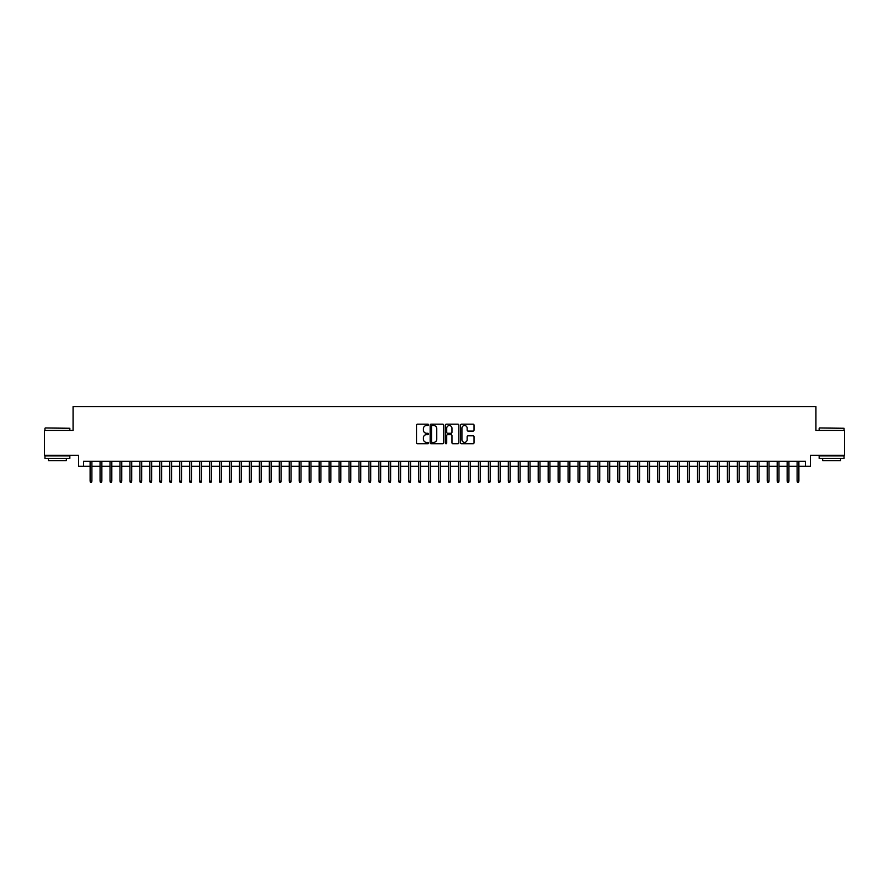 <?xml version="1.0" encoding="UTF-8"?>
<svg xmlns="http://www.w3.org/2000/svg" width="889" height="889" viewBox="0 0 889 889"><rect width="100%" height="100%" fill="white"/><g stroke="black" fill="none" stroke-linecap="round" stroke-linejoin="round"><path stroke-width="1.33" d="M428.565 424.853A0.689 0.689 0 0 0 427.887 424.175L417.497 424.175A0.978 0.978 0 0 0 416.519 425.153L416.519 442.744A0.978 0.978 0 0 0 417.497 443.722L427.887 443.722A0.689 0.689 0 0 0 428.565 443.033A0.689 0.689 0 0 0 427.887 442.355L426.542 442.355A3.123 3.123 0 0 1 423.408 439.222L423.408 437.755A3.123 3.123 0 0 1 426.542 434.632L427.887 434.632A0.689 0.689 0 0 0 428.565 433.943A0.689 0.689 0 0 0 427.887 433.265L426.542 433.265A3.123 3.123 0 0 1 423.408 430.132L423.408 428.665A3.123 3.123 0 0 1 426.542 425.542L427.887 425.542A0.689 0.689 0 0 0 428.565 424.853M473.07 431.065A0.978 0.978 0 0 0 474.037 430.087L474.037 425.153A0.978 0.978 0 0 0 473.07 424.175L461.535 424.175A0.978 0.978 0 0 0 460.558 425.153L460.558 442.744A0.978 0.978 0 0 0 461.535 443.722L473.07 443.722A0.978 0.978 0 0 0 474.037 442.744L474.037 436.777A0.978 0.978 0 0 0 473.07 435.799L468.125 435.799A0.978 0.978 0 0 0 467.147 436.777L467.147 439.733A2.611 2.611 0 0 1 464.536 442.355A2.611 2.611 0 0 1 461.924 439.733L461.924 428.154A2.611 2.611 0 0 1 464.536 425.542A2.611 2.611 0 0 1 467.147 428.154L467.147 430.087A0.978 0.978 0 0 0 468.125 431.065L473.07 431.065M83.533 466.303L83.533 461.324L805.467 461.324L805.467 466.303L810.446 466.303L810.446 455.357L844.55 455.357L844.55 430.465L815.924 430.465L815.924 406.562L73.076 406.562L73.076 430.465L44.45 430.465L44.45 455.357L78.554 455.357L78.554 466.303L90.111 466.303M443.644 425.153A0.978 0.978 0 0 0 442.666 424.175L431.132 424.175A0.978 0.978 0 0 0 430.154 425.153L430.154 442.744A0.978 0.978 0 0 0 431.132 443.722L442.666 443.722A0.978 0.978 0 0 0 443.644 442.744L443.644 425.153M446.334 424.175L457.868 424.175A0.978 0.978 0 0 1 458.846 425.153L458.846 442.744A0.978 0.978 0 0 1 457.868 443.722L452.934 443.722A0.978 0.978 0 0 1 451.956 442.744L451.956 435.61A0.978 0.978 0 0 0 450.979 434.632L447.7 434.632A0.978 0.978 0 0 0 446.723 435.61L446.723 443.033A0.689 0.689 0 0 1 446.045 443.722A0.689 0.689 0 0 1 445.356 443.033L445.356 425.153A0.978 0.978 0 0 1 446.334 424.175M91.9 466.303L100.068 466.303M101.857 466.303L110.025 466.303M111.814 466.303L119.982 466.303M121.771 466.303L129.938 466.303M131.728 466.303L139.895 466.303M141.684 466.303L149.852 466.303M151.641 466.303L159.809 466.303M161.598 466.303L169.766 466.303M171.555 466.303L179.722 466.303M181.523 466.303L189.679 466.303M191.479 466.303L199.636 466.303M201.436 466.303L209.593 466.303M211.393 466.303L219.561 466.303M221.35 466.303L229.518 466.303M231.307 466.303L239.474 466.303M241.263 466.303L249.431 466.303M251.22 466.303L259.388 466.303M261.177 466.303L269.345 466.303M271.134 466.303L279.302 466.303M281.091 466.303L289.258 466.303M291.047 466.303L299.215 466.303M301.004 466.303L309.172 466.303M310.972 466.303L319.129 466.303M320.929 466.303L329.086 466.303M330.886 466.303L339.053 466.303M340.843 466.303L349.01 466.303M350.799 466.303L358.967 466.303M360.756 466.303L368.924 466.303M370.713 466.303L378.881 466.303M380.67 466.303L388.837 466.303M390.627 466.303L398.794 466.303M400.583 466.303L408.751 466.303M410.54 466.303L418.708 466.303M420.497 466.303L428.665 466.303M430.465 466.303L438.621 466.303M440.422 466.303L448.578 466.303M450.379 466.303L458.535 466.303M460.335 466.303L468.503 466.303M470.292 466.303L478.46 466.303M480.249 466.303L488.417 466.303M490.206 466.303L498.373 466.303M500.163 466.303L508.33 466.303M510.119 466.303L518.287 466.303M520.076 466.303L528.244 466.303M530.033 466.303L538.201 466.303M539.99 466.303L548.157 466.303M549.947 466.303L558.114 466.303M559.914 466.303L568.071 466.303M569.871 466.303L578.028 466.303M579.828 466.303L587.996 466.303M589.785 466.303L597.953 466.303M599.742 466.303L607.909 466.303M609.698 466.303L617.866 466.303M619.655 466.303L627.823 466.303M629.612 466.303L637.78 466.303M639.569 466.303L647.737 466.303M649.526 466.303L657.693 466.303M659.482 466.303L667.65 466.303M669.439 466.303L677.607 466.303M679.407 466.303L687.564 466.303M689.364 466.303L697.521 466.303M699.321 466.303L707.477 466.303M709.278 466.303L717.445 466.303M719.234 466.303L727.402 466.303M729.191 466.303L737.359 466.303M739.148 466.303L747.316 466.303M749.105 466.303L757.272 466.303M759.062 466.303L767.229 466.303M769.018 466.303L777.186 466.303M778.975 466.303L787.143 466.303M788.932 466.303L797.1 466.303M798.889 466.303L805.467 466.303M432.21 425.542A0.689 0.689 0 0 0 431.521 426.22L431.521 441.666A0.689 0.689 0 0 0 432.21 442.355L433.621 442.355A3.123 3.123 0 0 0 436.755 439.222L436.755 428.665A3.123 3.123 0 0 0 433.621 425.542L432.21 425.542M451.956 428.198A2.611 2.611 0 0 0 449.334 425.587A2.611 2.611 0 0 0 446.723 428.198L446.723 432.287A0.978 0.978 0 0 0 447.7 433.265L450.979 433.265A0.978 0.978 0 0 0 451.956 432.287L451.956 428.198M90.111 481.149L90.5 482.438L91.5 482.438L91.9 481.149L90.111 481.149L90.111 461.324M91.9 481.149L91.9 461.324M45.25 427.976L69.842 428.265L45.25 427.976M57.396 458.346L44.95 458.346L44.95 455.857L69.842 455.857L69.842 458.346L57.396 458.346M66.353 458.346L66.353 460.635L48.428 460.635L48.428 458.346M819.458 427.976L844.05 428.265L819.458 427.976M831.604 458.346L819.158 458.346L819.158 455.857L844.05 455.857L844.05 458.346L831.604 458.346M840.572 458.346L840.572 460.635L822.647 460.635L822.647 458.346M100.068 481.149L100.457 482.438L101.457 482.438L101.857 481.149L100.068 481.149L100.068 461.324M101.857 481.149L101.857 461.324M110.025 481.149L110.425 482.438L111.414 482.438L111.814 481.149L110.025 481.149L110.025 461.324M111.814 481.149L111.814 461.324M119.982 481.149L120.382 482.438L121.371 482.438L121.771 481.149L119.982 481.149L119.982 461.324M121.771 481.149L121.771 461.324M129.938 481.149L130.339 482.438L131.328 482.438L131.728 481.149L129.938 481.149L129.938 461.324M131.728 481.149L131.728 461.324M139.895 481.149L140.295 482.438L141.284 482.438L141.684 481.149L139.895 481.149L139.895 461.324M141.684 481.149L141.684 461.324M149.852 481.149L150.252 482.438L151.241 482.438L151.641 481.149L149.852 481.149L149.852 461.324M151.641 481.149L151.641 461.324M159.809 481.149L160.209 482.438L161.209 482.438L161.598 481.149L159.809 481.149L159.809 461.324M161.598 481.149L161.598 461.324M169.766 481.149L170.166 482.438L171.166 482.438L171.555 481.149L169.766 481.149L169.766 461.324M171.555 481.149L171.555 461.324M179.722 481.149L180.123 482.438L181.123 482.438L181.523 481.149L179.722 481.149L179.722 461.324M181.523 481.149L181.523 461.324M189.679 481.149L190.079 482.438L191.079 482.438L191.479 481.149L189.679 481.149L189.679 461.324M191.479 481.149L191.479 461.324M199.636 481.149L200.036 482.438L201.036 482.438L201.436 481.149L199.636 481.149L199.636 461.324M201.436 481.149L201.436 461.324M209.593 481.149L209.993 482.438L210.993 482.438L211.393 481.149L209.593 481.149L209.593 461.324M211.393 481.149L211.393 461.324M219.561 481.149L219.95 482.438L220.95 482.438L221.35 481.149L219.561 481.149L219.561 461.324M221.35 481.149L221.35 461.324M229.518 481.149L229.907 482.438L230.907 482.438L231.307 481.149L229.518 481.149L229.518 461.324M231.307 481.149L231.307 461.324M239.474 481.149L239.874 482.438L240.863 482.438L241.263 481.149L239.474 481.149L239.474 461.324M241.263 481.149L241.263 461.324M249.431 481.149L249.831 482.438L250.82 482.438L251.22 481.149L249.431 481.149L249.431 461.324M251.22 481.149L251.22 461.324M259.388 481.149L259.788 482.438L260.777 482.438L261.177 481.149L259.388 481.149L259.388 461.324M261.177 481.149L261.177 461.324M269.345 481.149L269.745 482.438L270.734 482.438L271.134 481.149L269.345 481.149L269.345 461.324M271.134 481.149L271.134 461.324M279.302 481.149L279.702 482.438L280.691 482.438L281.091 481.149L279.302 481.149L279.302 461.324M281.091 481.149L281.091 461.324M289.258 481.149L289.658 482.438L290.659 482.438L291.047 481.149L289.258 481.149L289.258 461.324M291.047 481.149L291.047 461.324M299.215 481.149L299.615 482.438L300.615 482.438L301.004 481.149L299.215 481.149L299.215 461.324M301.004 481.149L301.004 461.324M309.172 481.149L309.572 482.438L310.572 482.438L310.972 481.149L309.172 481.149L309.172 461.324M310.972 481.149L310.972 461.324M319.129 481.149L319.529 482.438L320.529 482.438L320.929 481.149L319.129 481.149L319.129 461.324M320.929 481.149L320.929 461.324M329.086 481.149L329.486 482.438L330.486 482.438L330.886 481.149L329.086 481.149L329.086 461.324M330.886 481.149L330.886 461.324M339.053 481.149L339.442 482.438L340.443 482.438L340.843 481.149L339.053 481.149L339.053 461.324M340.843 481.149L340.843 461.324M349.01 481.149L349.399 482.438L350.399 482.438L350.799 481.149L349.01 481.149L349.01 461.324M350.799 481.149L350.799 461.324M358.967 481.149L359.367 482.438L360.356 482.438L360.756 481.149L358.967 481.149L358.967 461.324M360.756 481.149L360.756 461.324M368.924 481.149L369.324 482.438L370.313 482.438L370.713 481.149L368.924 481.149L368.924 461.324M370.713 481.149L370.713 461.324M378.881 481.149L379.281 482.438L380.27 482.438L380.67 481.149L378.881 481.149L378.881 461.324M380.67 481.149L380.67 461.324M388.837 481.149L389.238 482.438L390.227 482.438L390.627 481.149L388.837 481.149L388.837 461.324M390.627 481.149L390.627 461.324M398.794 481.149L399.194 482.438L400.183 482.438L400.583 481.149L398.794 481.149L398.794 461.324M400.583 481.149L400.583 461.324M408.751 481.149L409.151 482.438L410.151 482.438L410.54 481.149L408.751 481.149L408.751 461.324M410.54 481.149L410.54 461.324M418.708 481.149L419.108 482.438L420.108 482.438L420.497 481.149L418.708 481.149L418.708 461.324M420.497 481.149L420.497 461.324M428.665 481.149L429.065 482.438L430.065 482.438L430.465 481.149L428.665 481.149L428.665 461.324M430.465 481.149L430.465 461.324M438.621 481.149L439.022 482.438L440.022 482.438L440.422 481.149L438.621 481.149L438.621 461.324M440.422 481.149L440.422 461.324M448.578 481.149L448.978 482.438L449.978 482.438L450.379 481.149L448.578 481.149L448.578 461.324M450.379 481.149L450.379 461.324M458.535 481.149L458.935 482.438L459.935 482.438L460.335 481.149L458.535 481.149L458.535 461.324M460.335 481.149L460.335 461.324M468.503 481.149L468.892 482.438L469.892 482.438L470.292 481.149L468.503 481.149L468.503 461.324M470.292 481.149L470.292 461.324M478.46 481.149L478.849 482.438L479.849 482.438L480.249 481.149L478.46 481.149L478.46 461.324M480.249 481.149L480.249 461.324M488.417 481.149L488.817 482.438L489.806 482.438L490.206 481.149L488.417 481.149L488.417 461.324M490.206 481.149L490.206 461.324M498.373 481.149L498.773 482.438L499.762 482.438L500.163 481.149L498.373 481.149L498.373 461.324M500.163 481.149L500.163 461.324M508.33 481.149L508.73 482.438L509.719 482.438L510.119 481.149L508.33 481.149L508.33 461.324M510.119 481.149L510.119 461.324M518.287 481.149L518.687 482.438L519.676 482.438L520.076 481.149L518.287 481.149L518.287 461.324M520.076 481.149L520.076 461.324M528.244 481.149L528.644 482.438L529.633 482.438L530.033 481.149L528.244 481.149L528.244 461.324M530.033 481.149L530.033 461.324M538.201 481.149L538.601 482.438L539.601 482.438L539.99 481.149L538.201 481.149L538.201 461.324M539.99 481.149L539.99 461.324M548.157 481.149L548.557 482.438L549.558 482.438L549.947 481.149L548.157 481.149L548.157 461.324M549.947 481.149L549.947 461.324M558.114 481.149L558.514 482.438L559.514 482.438L559.914 481.149L558.114 481.149L558.114 461.324M559.914 481.149L559.914 461.324M568.071 481.149L568.471 482.438L569.471 482.438L569.871 481.149L568.071 481.149L568.071 461.324M569.871 481.149L569.871 461.324M578.028 481.149L578.428 482.438L579.428 482.438L579.828 481.149L578.028 481.149L578.028 461.324M579.828 481.149L579.828 461.324M587.996 481.149L588.385 482.438L589.385 482.438L589.785 481.149L587.996 481.149L587.996 461.324M589.785 481.149L589.785 461.324M597.953 481.149L598.341 482.438L599.342 482.438L599.742 481.149L597.953 481.149L597.953 461.324M599.742 481.149L599.742 461.324M607.909 481.149L608.309 482.438L609.298 482.438L609.698 481.149L607.909 481.149L607.909 461.324M609.698 481.149L609.698 461.324M617.866 481.149L618.266 482.438L619.255 482.438L619.655 481.149L617.866 481.149L617.866 461.324M619.655 481.149L619.655 461.324M627.823 481.149L628.223 482.438L629.212 482.438L629.612 481.149L627.823 481.149L627.823 461.324M629.612 481.149L629.612 461.324M637.78 481.149L638.18 482.438L639.169 482.438L639.569 481.149L637.78 481.149L637.78 461.324M639.569 481.149L639.569 461.324M647.737 481.149L648.137 482.438L649.126 482.438L649.526 481.149L647.737 481.149L647.737 461.324M649.526 481.149L649.526 461.324M657.693 481.149L658.093 482.438L659.093 482.438L659.482 481.149L657.693 481.149L657.693 461.324M659.482 481.149L659.482 461.324M667.65 481.149L668.05 482.438L669.05 482.438L669.439 481.149L667.65 481.149L667.65 461.324M669.439 481.149L669.439 461.324M677.607 481.149L678.007 482.438L679.007 482.438L679.407 481.149L677.607 481.149L677.607 461.324M679.407 481.149L679.407 461.324M687.564 481.149L687.964 482.438L688.964 482.438L689.364 481.149L687.564 481.149L687.564 461.324M689.364 481.149L689.364 461.324M697.521 481.149L697.921 482.438L698.921 482.438L699.321 481.149L697.521 481.149L697.521 461.324M699.321 481.149L699.321 461.324M707.477 481.149L707.877 482.438L708.877 482.438L709.278 481.149L707.477 481.149L707.477 461.324M709.278 481.149L709.278 461.324M717.445 481.149L717.834 482.438L718.834 482.438L719.234 481.149L717.445 481.149L717.445 461.324M719.234 481.149L719.234 461.324M727.402 481.149L727.791 482.438L728.791 482.438L729.191 481.149L727.402 481.149L727.402 461.324M729.191 481.149L729.191 461.324M737.359 481.149L737.759 482.438L738.748 482.438L739.148 481.149L737.359 481.149L737.359 461.324M739.148 481.149L739.148 461.324M747.316 481.149L747.716 482.438L748.705 482.438L749.105 481.149L747.316 481.149L747.316 461.324M749.105 481.149L749.105 461.324M757.272 481.149L757.672 482.438L758.661 482.438L759.062 481.149L757.272 481.149L757.272 461.324M759.062 481.149L759.062 461.324M767.229 481.149L767.629 482.438L768.618 482.438L769.018 481.149L767.229 481.149L767.229 461.324M769.018 481.149L769.018 461.324M777.186 481.149L777.586 482.438L778.575 482.438L778.975 481.149L777.186 481.149L777.186 461.324M778.975 481.149L778.975 461.324M787.143 481.149L787.543 482.438L788.543 482.438L788.932 481.149L787.143 481.149L787.143 461.324M788.932 481.149L788.932 461.324M797.1 481.149L797.5 482.438L798.5 482.438L798.889 481.149L797.1 481.149L797.1 461.324M798.889 481.149L798.889 461.324M44.95 430.465L44.95 428.265M69.842 430.465L69.842 428.265M819.158 430.465L819.158 428.265M844.05 430.465L844.05 428.265"/></g></svg>
